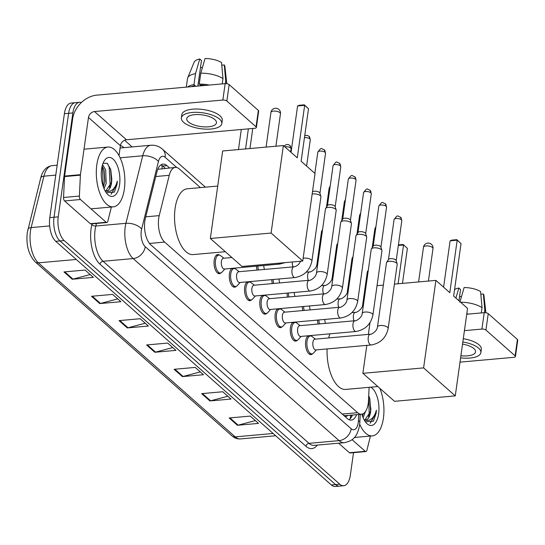 <?xml version="1.0" encoding="UTF-8"?>
<svg xmlns="http://www.w3.org/2000/svg" width="545" height="545" viewBox="0 0 545 545"><rect width="100%" height="100%" fill="white"/><g stroke="black" fill="none" stroke-linecap="round" stroke-linejoin="round"><path stroke-width="0.82" d="M312.585 353.746A9.606 4.51 -95.1 0 1 310.957 354.597A9.606 4.51 -95.1 0 1 305.697 341.136A9.606 4.51 -95.1 0 1 308.307 335.768M310.221 335.597A9.606 4.51 -95.1 0 1 310.991 336.006M297.332 340.264A9.606 4.51 -95.1 0 1 295.71 341.116A9.606 4.51 -95.1 0 1 290.444 327.654A9.606 4.51 -95.1 0 1 293.053 322.279M294.968 322.109A9.606 4.51 -95.1 0 1 295.737 322.524M251.572 299.811A9.606 4.51 -95.1 0 1 249.951 300.663A9.606 4.51 -95.1 0 1 244.691 287.201A9.606 4.51 -95.1 0 1 247.301 281.826M249.215 281.656A9.606 4.51 -95.1 0 1 249.985 282.072M221.066 272.847A9.606 4.51 -95.1 0 1 219.444 273.692A9.606 4.51 -95.1 0 1 214.185 260.231A9.606 4.51 -95.1 0 1 217.734 254.556A9.606 4.51 -95.1 0 1 219.478 255.101M236.319 286.329A9.606 4.51 -95.1 0 1 234.697 287.181A9.606 4.51 -95.1 0 1 229.438 273.713A9.606 4.51 -95.1 0 1 232.047 268.344M233.962 268.174A9.606 4.51 -95.1 0 1 234.732 268.59M266.825 313.3A9.606 4.51 -95.1 0 1 265.204 314.145A9.606 4.51 -95.1 0 1 259.938 300.683A9.606 4.51 -95.1 0 1 262.554 295.315M264.468 295.145A9.606 4.51 -95.1 0 1 265.238 295.553M282.078 326.782A9.606 4.51 -95.1 0 1 280.457 327.634A9.606 4.51 -95.1 0 1 275.191 314.165A9.606 4.51 -95.1 0 1 277.807 308.797M279.714 308.627A9.606 4.51 -95.1 0 1 280.491 309.042M200.41 187.616L179.291 168.95A18.012 8.454 84.9 0 0 175.381 167.41A18.012 8.454 84.9 0 0 169.25 175.313L159.222 215.629A18.012 8.454 84.9 0 0 158.697 218.368A18.012 8.454 84.9 0 0 164.651 242.075L357.636 412.688A18.012 8.454 84.9 0 0 361.546 414.22A18.012 8.454 84.9 0 0 368.475 400.623L369.115 387.318M361.546 414.22L345.707 415.644A18.012 8.454 -95.1 0 1 344.91 415.637L345.053 415.76A6.002 2.82 84.9 0 0 347.601 415.474M175.381 167.41L157.846 169.291M343.623 415.297L344.91 415.637M257.077 270.102A9.606 4.51 -95.1 0 1 256.525 266.151M272.33 283.584A9.606 4.51 -95.1 0 1 271.778 279.639M287.583 297.073A9.606 4.51 -95.1 0 1 287.031 293.121M302.829 310.555A9.606 4.51 -95.1 0 1 302.284 306.603M318.082 324.037A9.606 4.51 -95.1 0 1 317.537 320.092M169.529 167.935L166.927 165.639A18.012 8.454 84.9 0 0 163.01 164.1A18.012 8.454 84.9 0 0 156.885 172.002L145.352 218.368A18.012 8.454 84.9 0 0 144.82 221.107A18.012 8.454 84.9 0 0 150.774 244.814L347.349 418.594A18.012 8.454 84.9 0 0 351.259 420.127A18.012 8.454 84.9 0 0 356.628 414.663M353.507 452.677L350.353 475.097A18.012 8.454 -95.1 0 1 343.704 485.731A18.012 8.454 -95.1 0 1 339.787 484.198L64.201 240.563A18.012 8.454 -95.1 0 1 58.247 216.856L72.853 112.944A18.012 8.454 -95.1 0 1 79.502 102.303A18.012 8.454 -95.1 0 1 81.328 102.555M124.614 140.263L132.149 146.925M343.704 485.731L335.25 486.487A18.012 8.454 -95.1 0 1 331.34 484.955L55.754 241.319A18.012 8.454 -95.1 0 1 49.799 217.612L64.399 113.701L68.629 113.326A18.012 8.454 -95.1 0 1 75.278 102.685A18.012 8.454 -95.1 0 0 68.629 113.326L54.023 217.23L68.629 113.326L72.853 112.944M55.754 241.319L59.977 240.938A18.012 8.454 -95.1 0 1 54.023 217.23A18.012 8.454 -95.1 0 0 59.977 240.938L335.563 484.58L59.977 240.938L64.201 240.563M339.481 486.113A18.012 8.454 -95.1 0 1 335.563 484.58A18.012 8.454 -95.1 0 0 339.481 486.113M352.397 415.045A18.012 8.454 -95.1 0 1 349.1 419.745M160.952 164.863A18.012 8.454 -95.1 0 1 162.703 166.014L165.298 168.316M255.367 420.583L238.158 425.155A4.803 3.801 131.5 0 1 237.416 425.284L258.541 423.39L250.278 416.087L229.159 417.981L237.416 425.284M227.837 396.249L210.629 400.813A4.803 3.801 131.5 0 1 209.886 400.943L231.012 399.056L222.748 391.753L201.63 393.64L209.886 400.943M200.301 371.908L183.1 376.472A4.803 3.801 131.5 0 1 182.357 376.609L203.476 374.715L195.219 367.412L174.093 369.306L182.357 376.609M90.177 274.551L72.976 279.115A4.803 3.801 131.5 0 1 72.233 279.251L93.352 277.357L85.095 270.054L63.969 271.948L72.233 279.251M117.706 298.892L100.505 303.456A4.803 3.801 131.5 0 1 99.762 303.585L120.881 301.698L112.624 294.395L91.499 296.282L99.762 303.585M145.243 323.226L128.034 327.797A4.803 3.801 131.5 0 1 127.292 327.927L148.417 326.033L140.154 318.73L119.035 320.623L127.292 327.927M172.772 347.567L155.563 352.131A4.803 3.801 131.5 0 1 154.821 352.268L175.946 350.374L167.69 343.071L146.564 344.965L154.821 352.268M64.399 113.701A18.012 8.454 -95.1 0 1 71.054 103.066L79.502 102.303M124.349 189.122A30.023 14.095 -95.1 0 1 113.265 206.855A30.023 14.095 -95.1 0 1 96.819 164.781A30.023 14.095 -95.1 0 1 107.903 147.048A30.023 14.095 -95.1 0 1 124.349 189.122M103.38 186.996L104.892 181.158L104.075 170.244L102.153 166.13M104.041 188.699L106.166 183.406L105.675 169.849L102.555 164.685M105.805 190.92L111.194 182.95L111.759 178.787L110.717 169.434L107.188 163.309L103.046 163.289M111.759 178.787A13.571 6.37 -95.1 0 1 111.527 182.922A13.571 6.37 -95.1 0 1 106.513 190.941A13.571 6.37 -95.1 0 1 105.478 190.852L105.022 190.736M101.608 169.011A19.572 9.19 -95.1 0 1 104.238 160.87A19.572 9.19 -95.1 0 1 115.431 161.94A19.572 9.19 -95.1 0 1 119.559 184.884A19.572 9.19 -95.1 0 1 107.195 193.897A19.572 9.19 -95.1 0 1 101.608 169.011M106.261 192.732L114.314 192.174L117.046 184.271L117.325 181.185L116.371 184.108C113.782 190.225 110.151 192.474 105.478 190.852M104.79 181.887L103.836 169.522M111.5 181.281L110.512 168.793M103.216 186.526L102.467 167.84L102.031 166.661M109.436 187.664L110.151 184.891L109.177 167.24L107.59 163.657M111.085 194.265L116.862 184.285L117.325 181.185M106.173 222.278A3.004 1.41 84.9 0 0 106.82 222.53L90.981 223.954A3.004 1.41 -95.1 0 1 90.327 223.695L106.173 222.278L80.428 199.518L64.582 200.935A3.004 1.41 -95.1 0 1 63.547 197.481L64.548 176.58A3.004 1.41 -95.1 0 1 64.596 176.083L72.635 118.899A24.021 18.993 131.5 0 1 96.833 95.137L225.146 83.644A3.004 1.179 8 0 1 229.166 84.618L226.856 101.029A3.004 1.179 -172 0 0 222.844 100.048L94.523 111.541A6.002 4.748 -48.5 0 0 88.474 117.482L80.435 174.666A3.004 1.41 84.9 0 0 80.394 175.156L79.386 196.057A3.004 1.41 84.9 0 0 80.428 199.518M90.327 223.695L64.582 200.935M119.021 155.625L120.411 145.719A6.002 4.748 -48.5 0 1 126.46 139.772L254.781 128.279A3.004 1.179 -172 0 0 256.375 127.482A3.004 1.179 -172 0 0 256.041 126.828L258.35 110.424L229.166 84.618M258.35 110.424A3.004 1.179 8 0 1 258.684 111.078L256.375 127.482M256.041 126.828L226.856 101.029M106.82 222.53A3.004 1.41 84.9 0 0 107.842 221.216L111.378 207.018M214.798 119.553A15.015 5.893 -172 0 0 198.455 114.559A15.015 5.893 -172 0 0 186.731 118.647A15.015 5.893 -172 0 0 188.393 121.917A15.015 5.893 -172 0 0 204.743 126.917A15.015 5.893 -172 0 0 216.46 122.829A15.015 5.893 -172 0 0 214.798 119.553M197.862 86.083L201.466 60.481L199.77 58.983L195.512 73.657L193.972 84.598L195.09 85.585A17.413 6.833 -172 0 0 191.472 86.655M221.815 123.579L222.271 120.295A20.417 8.018 -172 0 0 220.01 115.847A20.417 8.018 -172 0 0 197.78 109.048A20.417 8.018 -172 0 0 181.839 114.614L181.383 117.897A20.417 8.018 -172 0 0 183.645 122.346A20.417 8.018 -172 0 0 205.874 129.145A20.417 8.018 -172 0 0 221.815 123.579A20.417 8.018 -172 0 0 219.553 119.13A20.417 8.018 -172 0 0 197.324 112.331A20.417 8.018 -172 0 0 181.383 117.897M193.972 84.598A19.818 7.78 -172 0 0 187.609 87.002M195.512 73.657A19.818 7.78 -172 0 0 187.712 77.853A19.818 7.78 -172 0 0 187.507 78.603L186.308 87.118M226.781 83.705A19.818 7.78 -172 0 0 226.761 83.337A19.818 7.78 -172 0 0 225.732 81.035L224.288 64.964L221.774 65.189M225.364 83.623L225.732 81.035M199.77 58.983A15.614 6.131 -172 0 0 194.136 62.191L187.712 77.853M226.761 83.337L224.901 66.51A15.614 6.131 -172 0 0 224.288 64.964M197.917 86.083L200.533 67.096M200.587 67.09A12.01 4.714 -172 0 0 202.318 67.921M205.526 85.401A17.413 6.833 -172 0 0 200.369 85.109L199.252 84.121L200.792 73.187L205.049 58.513A15.614 6.131 -172 0 1 221.536 62.532L222.98 78.603L222.231 83.903M200.26 85.872L200.369 85.109M195.09 85.585L194.981 86.342M209.382 85.054A19.818 7.78 -172 0 0 199.252 84.121M222.98 78.603A19.818 7.78 -172 0 0 200.792 73.187M225.296 251.701L193.203 254.576A33.027 15.505 -95.1 0 1 175.115 208.292A33.027 15.505 -95.1 0 1 187.31 188.788L217.721 186.063M301.133 161.245L308.511 108.748L304.662 105.342L297.277 157.839L283.38 145.549L271.083 233.049L302.741 261.041L315.037 173.535L301.133 161.245M308.511 108.748L304.308 104.824L304.662 105.342L297.584 105.975L291.064 152.348M302.741 261.041L242.014 266.478L210.35 238.485L222.653 150.985L283.38 145.549M210.35 238.485L271.083 233.049M304.308 104.824L299.341 105.274L297.584 105.975M238.478 149.568L241.306 129.485M245.557 148.935L248.377 128.852M252.764 128.463L249.944 148.54M377.821 386.541L345.728 389.416A33.027 15.505 -95.1 0 1 327.123 348.929M328.649 337.941A33.027 15.505 -95.1 0 1 329.929 333.826M453.658 296.085L461.036 243.588L457.18 240.181L449.802 292.679L435.898 280.389L423.601 367.889L455.266 395.881L467.562 308.375L453.658 296.085M461.036 243.588L456.833 239.664L457.18 240.181L450.109 240.815L443.589 287.188M377.045 285.662L383.353 285.096M394.41 284.102L435.898 280.389M455.266 395.881L394.539 401.318L362.875 373.325L423.601 367.889M370 322.647L368.352 334.385M366.805 345.373L362.875 373.325M456.833 239.664L451.866 240.113L450.109 240.815M398.082 283.775L403.532 244.984L398.327 245.448M398.402 244.903L403.177 244.473L407.387 248.391L402.469 283.38M407.387 248.391L403.177 244.473M285.205 262.608L279.694 264.08L224.349 269.032A5.402 2.534 -95.1 0 1 221.393 261.464A5.402 2.534 -95.1 0 1 223.389 258.269L231.87 257.512M224.874 268.985L222.06 272.105A9.006 4.231 -95.1 0 1 220.446 273.004A9.006 4.231 -95.1 0 1 215.513 260.381A9.006 4.231 -95.1 0 1 218.838 255.06A9.006 4.231 -95.1 0 1 220.589 255.653L223.913 258.221M303.136 258.248A5.402 2.119 8 0 1 311.311 259.87A5.402 2.119 8 0 1 311.461 260.006A5.402 2.119 8 0 1 311.91 261.048C309.833 270.381 304.178 275.886 294.947 277.562L239.602 282.521A5.402 2.534 -95.1 0 1 236.646 274.946A5.402 2.534 -95.1 0 1 238.642 271.751L293.98 266.798L295.812 266.328L298.503 264.543L300.758 261.219M240.127 282.474L237.313 285.594A9.006 4.231 -95.1 0 1 235.699 286.486A9.006 4.231 -95.1 0 1 230.767 273.863A9.006 4.231 -95.1 0 1 234.091 268.542A9.006 4.231 -95.1 0 1 235.842 269.135L239.166 271.71M312.156 194.04A5.402 2.119 8 0 1 313.109 193.904A5.402 2.119 8 0 1 320.337 195.669A5.402 2.119 8 0 1 320.903 196.459A5.402 2.119 8 0 1 320.937 196.847L311.91 261.048M312.476 191.792A3.904 1.533 8 0 1 314.254 191.227A3.904 1.533 8 0 1 319.479 192.501A3.904 1.533 8 0 1 319.888 193.073L320.903 196.459M327.163 274.53C325.086 283.87 319.431 289.375 310.194 291.044L254.856 296.003A5.402 2.534 -95.1 0 1 251.899 288.428A5.402 2.534 -95.1 0 1 253.895 285.239L309.233 280.28C309.158 281.193 316.032 277.841 316.461 273.025A5.402 2.119 8 0 1 320.678 271.553A5.402 2.119 8 0 1 326.564 273.352A5.402 2.119 8 0 1 326.714 273.495A5.402 2.119 8 0 1 327.163 274.53L336.19 210.329A5.402 2.119 8 0 0 336.156 209.941A5.402 2.119 8 0 0 335.591 209.151A5.402 2.119 8 0 0 328.356 207.386A5.402 2.119 8 0 0 325.624 208.463A5.402 2.119 8 0 0 325.488 208.824L316.461 273.025M255.38 295.955L252.567 299.076A9.006 4.231 -95.1 0 1 250.952 299.968A9.006 4.231 -95.1 0 1 246.02 287.351A9.006 4.231 -95.1 0 1 249.344 282.031A9.006 4.231 -95.1 0 1 251.095 282.623L254.42 285.192M325.624 208.463L327.531 205.492A3.904 1.533 8 0 1 329.507 204.716A3.904 1.533 8 0 1 334.732 205.99A3.904 1.533 8 0 1 335.141 206.562L336.156 209.941M342.417 288.019C340.339 297.352 334.685 302.857 325.447 304.532L270.109 309.485A5.402 2.534 -95.1 0 1 267.145 301.916A5.402 2.534 -95.1 0 1 269.141 298.721L324.486 293.762C324.411 294.675 331.285 291.323 331.714 286.513A5.402 2.119 8 0 1 335.931 285.042A5.402 2.119 8 0 1 341.817 286.84A5.402 2.119 8 0 1 341.967 286.977A5.402 2.119 8 0 1 342.417 288.019L351.443 223.811A5.402 2.119 8 0 0 351.409 223.43A5.402 2.119 8 0 0 350.844 222.633A5.402 2.119 8 0 0 343.609 220.868A5.402 2.119 8 0 0 340.877 221.944A5.402 2.119 8 0 0 340.734 222.305L331.714 286.513M270.633 309.437L267.82 312.558A9.006 4.231 -95.1 0 1 266.205 313.457A9.006 4.231 -95.1 0 1 261.273 300.833A9.006 4.231 -95.1 0 1 264.597 295.513A9.006 4.231 -95.1 0 1 266.341 296.105L269.673 298.674M340.877 221.944L342.785 218.974A3.904 1.533 8 0 1 344.76 218.198A3.904 1.533 8 0 1 349.985 219.472A3.904 1.533 8 0 1 350.394 220.044L351.409 223.43M357.67 301.501C355.592 310.834 349.931 316.338 340.7 318.014L285.362 322.974A5.402 2.534 -95.1 0 1 282.399 315.398A5.402 2.534 -95.1 0 1 284.395 312.203L339.739 307.251C339.664 308.157 346.538 304.812 346.967 299.995A5.402 2.119 8 0 1 351.184 298.524A5.402 2.119 8 0 1 357.07 300.322A5.402 2.119 8 0 1 357.213 300.459A5.402 2.119 8 0 1 357.67 301.501L366.69 237.3A5.402 2.119 8 0 0 366.662 236.911A5.402 2.119 8 0 0 366.09 236.121A5.402 2.119 8 0 0 358.862 234.357A5.402 2.119 8 0 0 356.13 235.433A5.402 2.119 8 0 0 355.987 235.794L346.967 299.995M285.887 322.926L283.073 326.046A9.006 4.231 -95.1 0 1 281.458 326.939A9.006 4.231 -95.1 0 1 276.526 314.315A9.006 4.231 -95.1 0 1 279.851 308.995A9.006 4.231 -95.1 0 1 281.595 309.587L284.919 312.156M356.13 235.433L358.038 232.456A3.904 1.533 8 0 1 360.013 231.679A3.904 1.533 8 0 1 365.232 232.953A3.904 1.533 8 0 1 365.641 233.526L366.662 236.911M372.923 314.983C370.845 324.323 365.184 329.827 355.953 331.496L300.615 336.456A5.402 2.534 -95.1 0 1 297.652 328.88A5.402 2.534 -95.1 0 1 299.648 325.692L354.993 320.733C354.911 321.645 361.791 318.294 362.221 313.477A5.402 2.119 8 0 1 366.438 312.006A5.402 2.119 8 0 1 372.324 313.804A5.402 2.119 8 0 1 372.467 313.947A5.402 2.119 8 0 1 372.923 314.983L381.943 250.782A5.402 2.119 8 0 0 381.909 250.393A5.402 2.119 8 0 0 381.343 249.603A5.402 2.119 8 0 0 374.115 247.839A5.402 2.119 8 0 0 371.377 248.915A5.402 2.119 8 0 0 371.24 249.276L362.221 313.477M301.14 336.408L298.326 339.528A9.006 4.231 -95.1 0 1 296.712 340.421A9.006 4.231 -95.1 0 1 291.779 327.797A9.006 4.231 -95.1 0 1 295.104 322.477A9.006 4.231 -95.1 0 1 296.848 323.076L300.172 325.644M371.377 248.915L373.291 245.945A3.904 1.533 8 0 1 375.267 245.168A3.904 1.533 8 0 1 380.485 246.442A3.904 1.533 8 0 1 380.894 247.014L381.909 250.393M388.176 328.465C386.092 337.805 380.437 343.309 371.206 344.985L315.868 349.938A5.402 2.534 -95.1 0 1 312.905 342.369A5.402 2.534 -95.1 0 1 314.901 339.174L370.239 334.214C370.164 335.127 377.045 331.776 377.474 326.966A5.402 2.119 8 0 1 381.691 325.488A5.402 2.119 8 0 1 387.577 327.293A5.402 2.119 8 0 1 387.72 327.429A5.402 2.119 8 0 1 388.176 328.465L397.196 264.264A5.402 2.119 8 0 0 397.162 263.882A5.402 2.119 8 0 0 396.596 263.085A5.402 2.119 8 0 0 389.368 261.321A5.402 2.119 8 0 0 386.63 262.397A5.402 2.119 8 0 0 386.494 262.758L377.474 326.966M316.393 349.89L313.573 353.01A9.006 4.231 -95.1 0 1 311.965 353.903A9.006 4.231 -95.1 0 1 307.026 341.286A9.006 4.231 -95.1 0 1 310.357 335.965A9.006 4.231 -95.1 0 1 312.101 336.558L315.426 339.126M386.63 262.397L388.544 259.427A3.904 1.533 8 0 1 390.52 258.65A3.904 1.533 8 0 1 395.738 259.924A3.904 1.533 8 0 1 396.147 260.496L397.162 263.882M264.516 269.434A5.402 2.534 -95.1 0 1 263.794 265.504M258.425 269.979A9.006 4.231 -95.1 0 1 257.867 266.035M279.769 282.923A5.402 2.534 -95.1 0 1 279.047 278.986M308.279 280.368A5.402 2.534 -95.1 0 1 307.653 275.041A5.402 2.534 -95.1 0 1 309.649 271.846C309.574 272.759 316.454 269.407 316.883 264.591L321.536 231.455A5.402 2.119 8 0 1 321.673 231.094A5.402 2.119 8 0 1 322.442 230.487M273.679 283.468A9.006 4.231 -95.1 0 1 273.12 279.517M295.022 296.405A5.402 2.534 -95.1 0 1 294.3 292.467M323.532 293.85A5.402 2.534 -95.1 0 1 322.906 288.523A5.402 2.534 -95.1 0 1 324.902 285.328C324.827 286.241 331.707 282.889 332.13 278.079L336.79 244.937A5.402 2.119 8 0 1 336.926 244.576A5.402 2.119 8 0 1 337.696 243.969M288.932 296.95A9.006 4.231 -95.1 0 1 288.373 292.999M310.275 309.887A5.402 2.534 -95.1 0 1 309.553 305.956M338.786 307.332A5.402 2.534 -95.1 0 1 338.159 302.005A5.402 2.534 -95.1 0 1 340.155 298.817C340.08 299.723 346.961 296.378 347.383 291.561L352.043 258.419A5.402 2.119 8 0 1 352.179 258.058A5.402 2.119 8 0 1 352.942 257.451M304.185 310.432A9.006 4.231 -95.1 0 1 303.62 306.488M325.522 323.369A5.402 2.534 -95.1 0 1 324.8 319.438M354.039 320.821A5.402 2.534 -95.1 0 1 353.412 315.494A5.402 2.534 -95.1 0 1 355.408 312.299C355.333 313.212 362.214 309.86 362.636 305.043L367.296 271.907A5.402 2.119 8 0 1 367.432 271.546A5.402 2.119 8 0 1 368.195 270.94M319.438 323.921A9.006 4.231 -95.1 0 1 318.873 319.97M365.239 451.308A3.004 1.41 84.9 0 0 365.893 451.567L350.047 452.984A3.004 1.41 -95.1 0 1 349.399 452.731L365.239 451.308L352.043 439.645M349.399 452.731L338.609 443.187M466.738 314.24L484.219 312.673A3.004 1.179 8 0 1 488.231 313.654L485.929 330.059A3.004 1.179 -172 0 0 481.909 329.078L464.429 330.645M460.007 362.139L513.846 357.316A3.004 1.179 -172 0 0 515.447 356.519A3.004 1.179 -172 0 0 515.114 355.858L517.416 339.453L488.231 313.654M517.416 339.453A3.004 1.179 8 0 1 517.75 340.107L515.447 356.519M515.114 355.858L485.929 330.059M365.893 451.567A3.004 1.41 84.9 0 0 366.914 450.245L370.443 436.055M460.906 355.742A15.015 5.893 -172 0 0 475.533 351.859A15.015 5.893 -172 0 0 473.864 348.589A15.015 5.893 -172 0 0 462.542 344.099M458.951 300.765L460.532 289.511L458.842 288.019L455.913 298.081M460.607 357.847A20.417 8.018 -172 0 0 480.881 352.615L481.344 349.331A20.417 8.018 -172 0 0 479.082 344.883A20.417 8.018 -172 0 0 463.298 338.711M480.881 352.615A20.417 8.018 -172 0 0 478.619 348.16A20.417 8.018 -172 0 0 462.834 341.994M485.854 312.735A19.818 7.78 -172 0 0 485.833 312.374A19.818 7.78 -172 0 0 484.798 310.071L483.354 294L480.84 294.225M484.437 312.66L484.798 310.071M458.842 288.019A15.614 6.131 -172 0 0 454.564 289.647M485.833 312.374L483.974 295.547A15.614 6.131 -172 0 0 483.354 294M458.999 300.806L459.605 296.126M459.653 296.126A12.01 4.714 -172 0 0 461.383 296.957M468.455 314.084A19.818 7.78 -172 0 0 466.799 313.791M459.857 302.223L464.122 287.542A15.614 6.131 -172 0 1 480.601 291.568L482.046 307.639L481.303 312.932M482.046 307.639A19.818 7.78 -172 0 0 460.586 302.216M379.838 388.319A30.023 14.095 -95.1 0 1 383.421 418.151A30.023 14.095 -95.1 0 1 372.33 435.884A30.023 14.095 -95.1 0 1 359.693 424.18M363.113 417.729L365.388 411.666M364.878 419.95L370.266 411.986L370.668 409.588L369.789 398.463L368.713 395.684M370.825 407.824A13.571 6.37 -95.1 0 1 370.593 411.959A13.571 6.37 -95.1 0 1 365.579 419.97A13.571 6.37 -95.1 0 1 364.55 419.888L364.087 419.773M362.452 416.033L363.297 413.655M370.791 387.168A19.572 9.19 -95.1 0 1 378.625 413.914A19.572 9.19 -95.1 0 1 366.267 422.934A19.572 9.19 -95.1 0 1 361.86 414.18M365.334 421.769L373.38 421.203L376.118 413.308L376.397 410.215L375.444 413.137C372.855 419.255 369.224 421.51 364.55 419.888M370.566 410.317L369.578 397.83M362.289 415.562L362.623 413.975M368.509 416.7L369.224 413.921L368.624 397.482M370.157 423.295L375.927 413.321L376.397 410.215M145.726 216.842L159.222 215.629M161.892 165.387A18.012 14.245 131.5 0 1 162.083 168.603M345.053 415.76A18.012 14.245 131.5 0 1 344.944 416.469M149.487 243.438L164.651 242.075M155.761 176.526L169.25 175.313M342.226 414.071L357.636 412.688M176.696 167.506L165.128 157.287A12.01 5.641 84.9 0 0 158.438 161.531L141.632 229.057A12.01 5.641 84.9 0 0 141.278 230.882A12.01 5.641 84.9 0 0 145.249 246.687L351.184 428.752A12.01 5.641 84.9 0 0 358.229 422.682A12.01 5.641 84.9 0 0 358.412 420.706L358.712 414.479M351.184 428.752A12.01 9.497 -48.5 0 1 339.085 440.632L133.15 258.575A24.021 11.275 -95.1 0 1 125.214 226.965A24.021 11.275 -95.1 0 1 125.915 223.314L95.818 226.012A24.021 11.275 84.9 0 0 95.116 229.656A24.021 11.275 84.9 0 0 103.053 261.273L308.988 443.33A24.021 11.275 84.9 0 0 314.206 445.374L344.304 442.683A24.021 11.275 -95.1 0 1 339.085 440.632L308.988 443.33A3.004 2.378 131.5 0 0 305.963 446.3L100.028 264.243A3.004 2.378 131.5 0 1 103.053 261.273L133.15 258.575A12.01 9.497 -48.5 0 0 145.249 246.687M344.304 442.683C351.872 440.987 357.016 438.35 359.557 425.298L359.843 422.225A12.01 2.991 -177.3 0 0 358.412 420.706M100.028 264.243A27.018 12.685 -95.1 0 1 91.097 228.682A27.018 12.685 -95.1 0 1 91.887 224.574L92.064 223.852M120.445 145.501A27.018 12.685 -95.1 0 1 123.749 147.491L123.94 147.661M317.353 445.095A27.018 12.685 -95.1 0 1 305.963 446.3M58.247 216.856L49.799 217.612M339.787 484.198L331.34 484.955M141.632 229.057A12.01 6.295 -166 0 0 125.915 223.314L142.722 155.781L120.118 157.805M158.438 161.531A12.01 6.295 -166 0 0 142.722 155.781A24.021 11.275 -95.1 0 1 150.89 145.243L120.786 147.94A24.021 11.275 84.9 0 0 120.084 148.056M96.451 223.464L95.818 226.012A3.004 1.574 14 0 1 91.887 224.574M165.128 157.287A12.01 9.497 -48.5 0 0 162.519 149.235C159.167 146.285 155.291 144.956 150.89 145.243M351.661 415.106L351.58 416.83M162.703 166.014L166.927 165.639M55.767 175.122L43.934 176.178L31.147 227.585A24.021 11.275 84.9 0 0 30.445 231.237A24.021 11.275 84.9 0 0 38.382 262.847A6.002 4.748 131.5 0 1 35.173 261.873C28.633 254.822 25.99 245.141 27.25 232.831L40.684 178.079C42.565 170.674 46.373 166.525 52.102 165.646A24.021 11.275 84.9 0 0 43.934 176.178A6.002 3.147 -166 0 0 40.684 178.079M27.897 229.479A6.002 3.147 -166 0 1 31.147 227.585L49.656 225.923M76.266 259.454L38.382 262.847L235.229 436.872A24.021 11.275 84.9 0 0 240.447 438.923C237.388 439.147 234.582 438.139 232.02 435.905A6.002 4.748 -48.5 0 0 235.229 436.872L273.113 433.479M155.563 352.131L147.375 344.89M128.034 327.797L119.846 320.555M100.505 303.456L92.309 296.214M72.976 279.115L64.78 271.873M183.1 376.472L174.904 369.231M210.629 400.813L202.44 393.572M238.158 425.155L229.97 417.913M126.46 139.772L94.523 111.541M120.411 145.719L88.474 117.482M64.596 176.083L80.435 174.666M222.844 100.048L225.146 83.644M80.394 175.156L64.548 176.58M63.547 197.481L79.386 196.057M273.508 111.098A4.803 1.887 -172 0 0 270.954 112.379A4.803 4.803 0 0 1 278.89 109.45A4.803 4.803 0 0 1 280.464 113.714A4.803 1.887 -172 0 0 279.932 112.672A4.803 1.887 -172 0 0 273.508 111.098M426.026 245.938A4.803 1.887 -172 0 0 423.472 247.219A4.803 4.803 0 0 1 431.415 244.289A4.803 4.803 0 0 1 432.989 248.554A4.803 1.887 -172 0 0 432.457 247.512A4.803 1.887 -172 0 0 426.026 245.938M304.457 137.626A3.904 1.533 8 0 1 309.867 138.88A3.904 1.533 8 0 1 310.296 139.731L306.597 166.075M304.73 135.678L306.992 135.323L309.022 136.264A3.904 3.086 131.5 0 1 309.867 138.88M279.694 264.08A5.402 2.534 -95.1 0 1 278.672 263.746A5.402 2.534 -95.1 0 1 278.161 263.242M325.549 153.213L324.268 149.746C321.039 148.996 322.013 146.38 317.824 152.13A3.904 1.533 8 0 1 320.869 151.06A3.904 1.533 8 0 1 325.12 152.362A3.904 1.533 8 0 1 325.549 153.213L319.929 193.216M324.268 149.746A3.904 3.086 131.5 0 1 325.12 152.362M294.947 277.562A5.402 2.534 -95.1 0 1 293.925 277.228A5.402 2.534 -95.1 0 1 291.984 269.986A5.402 2.534 -95.1 0 1 293.98 266.798M340.802 166.695L339.521 163.227C336.292 162.485 337.26 159.862 333.077 165.612A3.904 1.533 8 0 1 336.122 164.549A3.904 1.533 8 0 1 340.373 165.85A3.904 1.533 8 0 1 340.802 166.695L335.182 206.705M339.521 163.227A3.904 3.086 131.5 0 1 340.373 165.85M310.194 291.044A5.402 2.534 -95.1 0 1 309.178 290.71A5.402 2.534 -95.1 0 1 307.237 283.475A5.402 2.534 -95.1 0 1 309.233 280.28M356.055 180.184L354.775 176.716C351.545 175.967 352.513 173.344 348.323 179.094A3.904 1.533 8 0 1 351.375 178.031A3.904 1.533 8 0 1 355.626 179.332A3.904 1.533 8 0 1 356.055 180.184L350.435 220.187M354.775 176.716A3.904 3.086 131.5 0 1 355.626 179.332M325.447 304.532A5.402 2.534 -95.1 0 1 324.432 304.199A5.402 2.534 -95.1 0 1 322.49 296.957A5.402 2.534 -95.1 0 1 324.486 293.762M371.308 193.666L370.028 190.198C366.799 189.449 367.766 186.826 363.576 192.583A3.904 1.533 8 0 1 366.628 191.513A3.904 1.533 8 0 1 370.873 192.814A3.904 1.533 8 0 1 371.308 193.666L365.688 233.669M370.028 190.198A3.904 3.086 131.5 0 1 370.873 192.814M340.7 318.014A5.402 2.534 -95.1 0 1 339.685 317.68A5.402 2.534 -95.1 0 1 337.743 310.439A5.402 2.534 -95.1 0 1 339.739 307.251M386.562 207.148L385.281 203.68C382.052 202.931 383.019 200.315 378.83 206.065A3.904 1.533 8 0 1 381.881 205.002A3.904 1.533 8 0 1 386.126 206.296A3.904 1.533 8 0 1 386.562 207.148L380.941 247.158M385.281 203.68A3.904 3.086 131.5 0 1 386.126 206.296M355.953 331.496A5.402 2.534 -95.1 0 1 354.938 331.162A5.402 2.534 -95.1 0 1 352.996 323.928A5.402 2.534 -95.1 0 1 354.993 320.733M401.815 220.636L400.534 217.169C397.305 216.419 398.272 213.797 394.083 219.546A3.904 1.533 8 0 1 397.128 218.484A3.904 1.533 8 0 1 401.379 219.785A3.904 1.533 8 0 1 401.815 220.636L396.188 260.639M400.534 217.169A3.904 3.086 131.5 0 1 401.379 219.785M371.206 344.985A5.402 2.534 -95.1 0 1 370.191 344.651A5.402 2.534 -95.1 0 1 368.243 337.409A5.402 2.534 -95.1 0 1 370.239 334.214M284.831 146.837A3.904 1.533 8 0 1 290.669 148.022A3.904 1.533 8 0 1 291.098 148.874L290.662 151.987M284.02 146.114L286.397 144.52L288.216 144.554L289.817 145.406A3.904 3.086 131.5 0 1 290.669 148.022M293.033 266.88A5.402 2.534 -95.1 0 1 292.352 261.968M330.202 186.056L329.125 188.243A3.904 1.533 8 0 1 330.004 187.446M316.883 264.591A5.402 2.119 8 0 1 317.783 263.623M345.455 199.538L344.379 201.725A3.904 1.533 8 0 1 345.257 200.928M332.13 278.079A5.402 2.119 8 0 1 333.036 277.112M360.708 213.02L359.632 215.207A3.904 1.533 8 0 1 360.511 214.417M347.383 291.561A5.402 2.119 8 0 1 348.289 290.594M375.955 226.509L374.885 228.696A3.904 1.533 8 0 1 375.764 227.899M362.636 305.043A5.402 2.119 8 0 1 363.542 304.076M481.909 329.078L484.219 312.673M350.183 418.805L350.742 415.188M205.424 187.167L162.519 149.235M359.843 422.225L360.225 414.343M232.02 435.905L35.173 261.873M240.447 438.923L275.695 435.762M52.102 165.646L57.164 165.19M113.265 206.855L90.981 208.851M107.903 147.048L84.019 149.187M266.076 147.095L270.954 112.379M275.899 146.217L280.464 113.714M418.594 281.935L423.472 247.219M428.418 281.057L432.989 248.554M220.446 273.004L217.83 273.236M218.838 255.06L216.222 255.292M310.296 139.731L309.022 136.264M235.699 286.486L233.083 286.718M234.091 268.542L231.475 268.78M317.824 152.13L314.84 173.358M250.952 299.968L248.336 300.206M249.344 282.031L246.728 282.262M333.077 165.612L327.45 205.615M266.205 313.457L263.589 313.688M264.597 295.513L261.981 295.744M348.323 179.094L342.703 219.097M281.458 326.939L278.836 327.17M279.851 308.995L277.228 309.233M363.576 192.583L357.956 232.586M296.712 340.421L294.089 340.659M295.104 322.477L292.481 322.715M378.83 206.065L373.209 246.067M311.965 353.903L309.342 354.141M310.357 335.965L307.734 336.197M394.083 219.546L388.462 259.549M291.098 148.874L289.817 145.406M314.526 173.085L314.949 172.574M322.545 229.738L321.673 231.094M306.174 272.159L309.649 271.846M329.125 188.243L326.469 207.141M337.798 243.22L336.926 244.576M321.421 285.641L324.902 285.328M344.379 201.725L341.722 220.63M353.051 256.709L352.179 258.058M336.674 299.13L340.155 298.817M359.632 215.207L356.975 234.112M368.304 270.191L367.432 271.546M351.927 312.612L355.408 312.299M374.885 228.696L372.228 247.594M372.33 435.884L354.366 437.492"/></g></svg>
